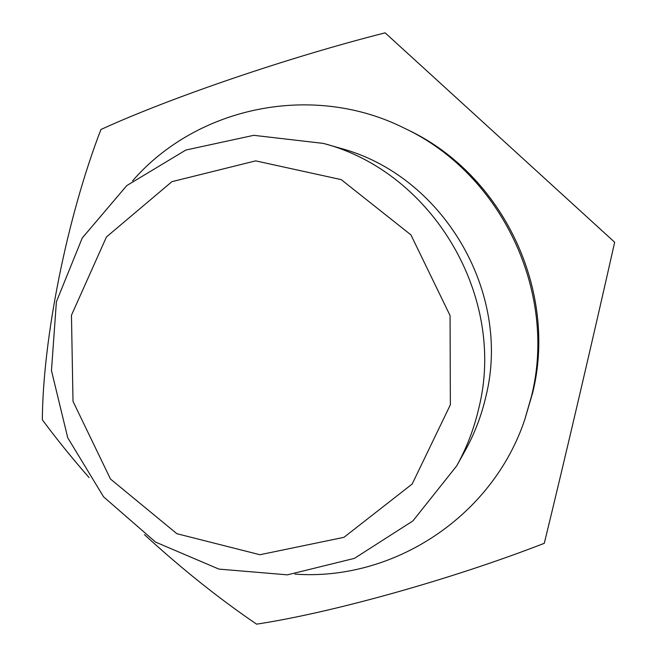 <?xml version="1.0" encoding="UTF-8"?>
<svg xmlns="http://www.w3.org/2000/svg" width="657" height="657" viewBox="0 0 657 657"><rect width="100%" height="100%" fill="white"/><g stroke="black" fill="none" stroke-linecap="round" stroke-linejoin="round"><path stroke-width="0.99" d="M144.507 534.691C181.915 568.962 219.274 598.782 256.6 624.15C330.832 612.924 450.152 579.86 544.283 543.314C563.911 463.013 593.304 337.345 614.665 242.236L385.142 32.85C288.784 57.249 170.631 97.548 100.923 129.503C67.022 217.549 42.886 338.371 42.335 419.782C56.124 438.441 71.695 457.699 89.056 477.573M450.365 404.794L450.061 315.549L410.929 234.877L341.213 179.624L255.663 160.875L171.912 181.669L106.45 236.955L71.457 315.253L73.009 401.345L110.466 479.019L176.864 533.698L259.934 554.73L343.923 537.336L412.161 484.037L450.365 404.794M478.838 408.046C506.654 297.071 432.906 172.15 323.507 143.423L253.742 135.326L185.849 150.042L126.768 185.603L82.24 238.015L56.395 301.801L51.468 370.605L67.737 437.759L103.576 496.832L155.602 542.124L218.912 569.102L287.446 574.842L354.41 558.368L412.916 520.911L456.648 465.961C466.741 447.803 474.14 428.504 478.838 408.046M456.648 465.961L465.016 450.94C474.51 433.875 481.458 415.733 485.876 396.524C512.008 292.316 442.859 175.197 340.03 148.17L323.507 143.423M614.665 242.236L385.142 32.85M294.977 574.119C393.313 581.281 492.463 516.673 524.828 419.412L532.671 392.763C557.982 290.484 502.843 174.598 407.849 129.889L404.663 128.329C313.118 82.215 197.264 106.36 132.615 180.806M524.828 419.412L531.62 395.719C557.374 291.7 501.266 173.793 404.663 128.329"/></g></svg>
